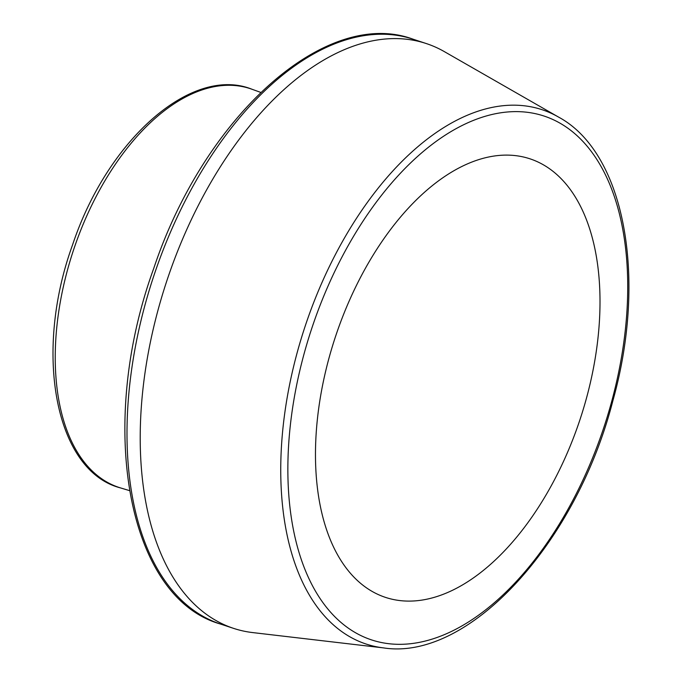 <?xml version="1.0" encoding="UTF-8"?>
<svg xmlns="http://www.w3.org/2000/svg" width="682" height="682" viewBox="0 0 682 682"><rect width="100%" height="100%" fill="white"/><g stroke="black" fill="none" stroke-linecap="round" stroke-linejoin="round"><path stroke-width="1.02" d="M558.567 117.091L444.314 51.602A307.872 172.162 108.2 0 0 426.335 43.571A307.872 172.162 108.2 0 0 169.358 273.397A307.872 172.162 108.2 0 0 233.517 628.352A307.872 172.162 108.2 0 0 252.741 632.589L383.548 647.9C468.594 661.208 576.179 543.563 612.837 400.914C647.533 277.267 624.644 152.606 558.567 117.091A281.282 157.295 108.2 0 0 307.36 319.73A281.282 157.295 108.2 0 0 383.548 647.9M337.334 331.188A230.866 129.103 108.2 0 0 381.835 596.068A230.866 129.103 108.2 0 0 578.148 425.022A230.866 129.103 108.2 0 0 533.639 160.142A230.866 129.103 108.2 0 0 337.334 331.188M75.105 245.375A209.911 117.381 108.2 0 0 120.535 487.92C55.259 471.296 33.154 352.961 72.642 244.642C107.705 139.46 191.974 65.012 251.99 89.257A209.911 117.381 108.2 0 0 75.105 245.375M156.135 269.04A307.872 172.162 108.2 0 0 220.295 623.987C127.176 597.517 96.563 425.44 153.765 268.333C204.668 115.855 325.987 6.777 413.113 39.206A307.872 172.162 108.2 0 0 156.135 269.04M313.916 322.066A275.767 154.209 108.2 0 0 451.134 631.592A275.767 154.209 108.2 0 0 608.165 180.653A275.767 154.209 108.2 0 0 313.916 322.066M260.686 92.385L251.99 89.257M129.384 490.58L120.535 487.92M426.335 43.571L413.113 39.206M233.517 628.352L220.295 623.987"/></g></svg>
